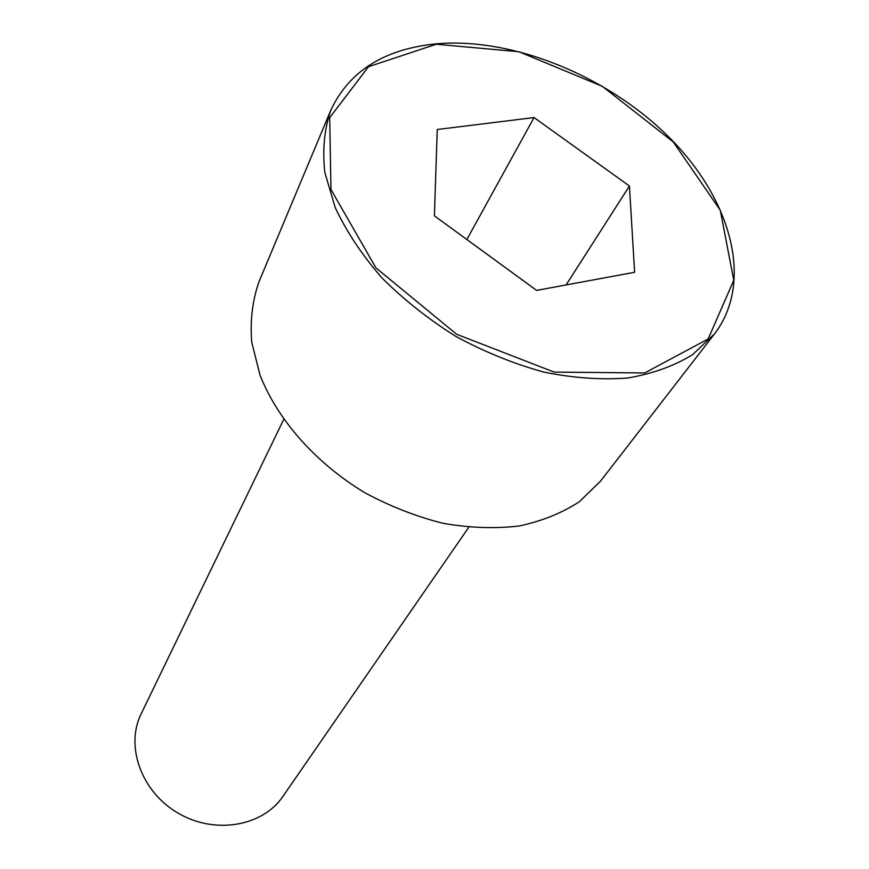 <?xml version="1.0" encoding="UTF-8"?>
<svg xmlns="http://www.w3.org/2000/svg" width="869" height="869" viewBox="0 0 869 869"><rect width="100%" height="100%" fill="white"/><g stroke="black" fill="none" stroke-linecap="round" stroke-linejoin="round"><path stroke-width="1.3" d="M330.774 110.309L258.919 281.936C252.477 300.413 250.066 320.4 251.673 341.897L259.961 374.941C277.439 419.694 315.664 463.101 364.904 492.788C390.224 506.388 416.273 516.566 443.06 523.312C469.673 527.928 495.048 528.819 519.173 525.984C542.071 521.085 562.167 512.971 579.482 501.619L600.609 481.046L714.503 333.902C753.695 282.653 732.176 200.989 670.423 138.627C608.68 76.222 512.808 36.856 435.554 43.884C383.881 49.24 348.958 71.388 330.774 110.309C324.3 129.209 322.334 149.946 324.854 172.507L335.195 207.539C346.438 231.491 361.949 254.878 381.73 277.678C403.661 299.62 428.417 319.216 455.986 336.488C484.598 351.956 513.861 363.829 543.755 372.084C573.344 378.058 601.337 380.025 627.733 378.004C652.619 373.735 674.225 365.979 692.55 354.704L714.503 333.902M283.674 419.488L141.169 713.818C125.049 746.156 141.332 791.952 178.199 813.188C214.86 834.794 262.731 826.386 282.914 796.417L468.728 527.32M629.428 186.02L534.055 117.554L437.259 129.492L434.391 215.827L536.607 290.387L634.62 272.279L629.428 186.02L566.099 284.934M534.055 117.554L466.859 239.507M440.637 43.874L435.152 44.308M436.26 44.232L368.489 66.717L329.688 117.695L330.97 189.518L375.929 267.869L456.649 334.272L554.172 372.106L644.679 372.964L708.159 338.975L733.773 280.263L720.282 210.265L673.29 141.973L602.293 86.313L518.923 51.738L436.26 44.232"/></g></svg>
